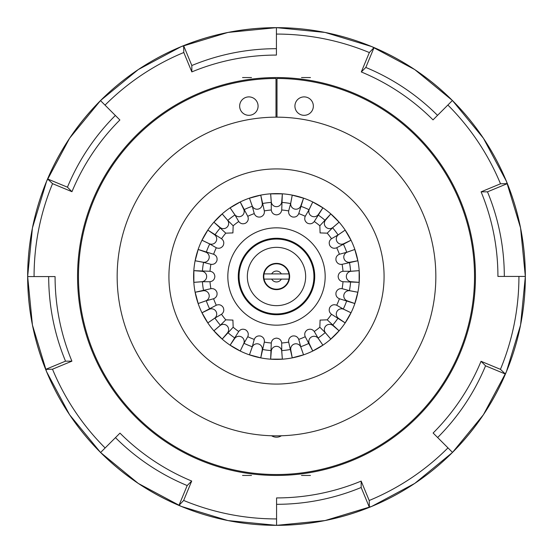 <?xml version="1.0" encoding="UTF-8"?>
<svg xmlns="http://www.w3.org/2000/svg" width="553" height="553" viewBox="0 0 553 553"><rect width="100%" height="100%" fill="white"/><g stroke="black" fill="none" stroke-linecap="round" stroke-linejoin="round"><path stroke-width="0.83" d="M310.454 475.449L301.509 475.449M251.491 475.449L242.546 475.449M310.454 77.551L301.509 77.551M251.491 77.551L242.546 77.551M77.551 276.5A198.949 198.949 0 0 1 276.5 77.551A198.949 198.949 0 0 1 475.449 276.5A198.949 198.949 0 0 1 276.5 475.449A198.949 198.949 0 0 1 77.551 276.5M47.599 178.958A248.815 248.815 0 0 1 100.508 100.611L105.029 105.132A242.428 242.428 0 0 1 183.796 52.5L183.617 45.671A248.815 248.815 0 0 1 276.424 27.685L276.424 34.072A242.428 242.428 0 0 1 369.342 52.556L374.042 47.599A248.815 248.815 0 0 1 452.389 100.508L447.868 105.029A242.428 242.428 0 0 1 500.5 183.796L507.329 183.617A248.815 248.815 0 0 1 525.315 276.424L518.928 276.424A242.428 242.428 0 0 1 500.444 369.342L505.401 374.042A248.815 248.815 0 0 1 452.492 452.389L447.971 447.868A242.428 242.428 0 0 1 369.204 500.5L369.383 507.329A248.815 248.815 0 0 1 276.576 525.315L276.576 518.928A242.428 242.428 0 0 1 183.658 500.444L178.958 505.401A248.815 248.815 0 0 1 100.611 452.492L105.132 447.971A242.428 242.428 0 0 1 52.5 369.204L45.671 369.383A248.815 248.815 0 0 1 27.685 276.576L34.072 276.576A242.428 242.428 0 0 1 52.556 183.658L47.599 178.958L67.445 187.184A221.055 221.055 0 0 1 115.363 115.466M67.445 187.184L71.959 191.697A221.055 221.055 0 0 1 119.877 119.98L105.029 105.132M71.959 191.697L52.556 183.658M45.671 369.383L65.517 361.164L71.904 361.164A221.055 221.055 0 0 1 55.079 276.576L34.072 276.576M71.904 361.164L52.5 369.204M178.958 505.401L187.184 485.555L191.697 481.041A221.055 221.055 0 0 1 119.98 433.123L105.132 447.971M191.697 481.041L183.658 500.444M369.383 507.329L361.164 487.483L361.164 481.096A221.055 221.055 0 0 1 276.576 497.921L276.576 518.928M361.164 481.096L369.204 500.5M505.401 374.042L485.555 365.816L481.041 361.303A221.055 221.055 0 0 1 433.123 433.02L447.971 447.868M481.041 361.303L500.444 369.342M507.329 183.617L487.483 191.836L481.096 191.836A221.055 221.055 0 0 1 497.921 276.424L518.928 276.424M481.096 191.836L500.5 183.796M374.042 47.599L365.816 67.445L361.303 71.959A221.055 221.055 0 0 1 433.02 119.877L447.868 105.029M361.303 71.959L369.342 52.556M183.617 45.671L191.836 65.517L191.836 71.904A221.055 221.055 0 0 1 276.424 55.079L276.424 34.072M191.836 71.904L183.796 52.5M191.836 65.517A221.055 221.055 0 0 1 276.424 48.692M365.816 67.445A221.055 221.055 0 0 1 437.534 115.363M487.483 191.836A221.055 221.055 0 0 1 504.308 276.424M485.555 365.816A221.055 221.055 0 0 1 437.637 437.534M361.164 487.483A221.055 221.055 0 0 1 276.576 504.308M187.184 485.555A221.055 221.055 0 0 1 115.466 437.637M65.517 361.164A221.055 221.055 0 0 1 48.692 276.576M294.922 106.107A9.207 9.207 0 0 0 304.129 115.314A9.207 9.207 0 0 0 313.344 106.107A9.207 9.207 0 0 0 304.129 96.893A9.207 9.207 0 0 0 294.922 106.107M239.656 106.107A9.207 9.207 0 0 0 248.871 115.314A9.207 9.207 0 0 0 258.078 106.107A9.207 9.207 0 0 0 248.871 96.893A9.207 9.207 0 0 0 239.656 106.107M275.995 117.16L275.995 78.478A198.029 198.029 0 0 0 78.471 276.5A198.029 198.029 0 0 0 276.5 474.529A198.029 198.029 0 0 0 474.529 276.5A198.029 198.029 0 0 0 277.005 78.478L277.005 117.16M281.422 435.764A9.207 9.207 0 0 1 271.578 435.764M276.5 384.079A107.579 107.579 0 0 1 168.921 276.5A107.579 107.579 0 0 1 276.5 168.921A107.579 107.579 0 0 1 384.079 276.5A107.579 107.579 0 0 1 276.5 384.079M276.5 435.84A159.34 159.34 0 0 1 117.16 276.5A159.34 159.34 0 0 1 276.5 117.16A159.34 159.34 0 0 1 435.84 276.5A159.34 159.34 0 0 1 276.5 435.84M276.5 314.726A38.226 38.226 0 0 0 314.726 276.5A38.226 38.226 0 0 0 276.5 238.274A38.226 38.226 0 0 0 238.274 276.5A38.226 38.226 0 0 0 276.5 314.726M260.76 357.839L262.219 349.966A5.233 5.233 0 0 0 258.424 343.959A5.233 5.233 0 0 0 252.133 347.263L254.249 339.39C255.458 336.653 257.56 335.54 260.546 336.037C263.387 337.102 264.645 339.12 264.327 342.093L260.76 357.839L249.465 354.812L252.279 346.738A74.282 74.282 0 0 1 243.97 343.282L240.244 350.989L230.117 345.148L238.73 331.489C240.603 329.159 242.926 328.62 245.684 329.878C248.152 331.641 248.843 333.922 247.765 336.708L243.686 343.766A5.233 5.233 0 0 0 241.578 336.984A5.233 5.233 0 0 0 234.652 338.547L234.928 338.077M222.195 339.072L227.394 332.982A5.233 5.233 0 0 0 227.117 325.883A5.233 5.233 0 0 0 220.018 325.606L225.783 319.841L232.917 320.083L233.159 327.217L222.195 339.072L213.928 330.805L220.405 325.212A74.282 74.282 0 0 1 214.937 318.065L207.852 322.883L202.011 312.756L216.292 305.235C219.085 304.157 221.359 304.848 223.122 307.316C224.373 310.081 223.841 312.397 221.511 314.27L214.937 318.065M207.852 322.883L214.453 318.348A5.233 5.233 0 0 0 216.016 311.422A5.233 5.233 0 0 0 209.234 309.314L209.711 309.037A74.282 74.282 0 0 1 206.276 300.714L198.188 303.535L195.161 292.24L210.907 288.673C213.88 288.355 215.905 289.613 216.963 292.454C217.46 295.447 216.341 297.542 213.61 298.751L205.737 300.867A5.233 5.233 0 0 0 209.041 294.576A5.233 5.233 0 0 0 203.034 290.781L203.566 290.643A74.282 74.282 0 0 1 202.405 281.719L193.861 282.348L193.861 270.652L209.995 271.281C212.946 271.744 214.571 273.479 214.868 276.5C214.571 279.521 212.946 281.256 209.995 281.719L201.838 281.719A5.233 5.233 0 0 0 206.663 276.5A5.233 5.233 0 0 0 201.838 271.281L202.391 271.281A74.282 74.282 0 0 1 203.58 262.364L195.161 260.76L198.188 249.465L213.61 254.249C216.347 255.458 217.46 257.56 216.963 260.546C215.898 263.387 213.88 264.645 210.907 264.327L203.034 262.219A5.233 5.233 0 0 0 209.041 258.424A5.233 5.233 0 0 0 205.737 252.133L206.262 252.279A74.282 74.282 0 0 1 209.718 243.97L202.011 240.244L207.852 230.117L221.511 238.73C223.841 240.603 224.38 242.926 223.122 245.684C221.359 248.152 219.078 248.843 216.292 247.765L209.234 243.686A5.233 5.233 0 0 0 216.016 241.578A5.233 5.233 0 0 0 214.453 234.652L214.923 234.928M213.928 222.195L220.018 227.394A5.233 5.233 0 0 0 227.117 227.117A5.233 5.233 0 0 0 227.394 220.018L233.159 225.783L232.917 232.917L225.783 233.159L213.928 222.195L222.195 213.928L227.788 220.405A74.282 74.282 0 0 1 234.935 214.937L230.117 207.852L240.244 202.011L247.765 216.292C248.843 219.085 248.152 221.359 245.684 223.122C242.919 224.373 240.603 223.841 238.73 221.511L234.935 214.937M230.117 207.852L234.652 214.453A5.233 5.233 0 0 0 241.578 216.016A5.233 5.233 0 0 0 243.686 209.234L243.963 209.711A74.282 74.282 0 0 1 252.286 206.276L249.465 198.188L260.76 195.161L264.327 210.907C264.645 213.88 263.387 215.905 260.546 216.963C257.553 217.46 255.458 216.341 254.249 213.61L252.133 205.737A5.233 5.233 0 0 0 258.424 209.041A5.233 5.233 0 0 0 262.219 203.034L262.357 203.566A74.282 74.282 0 0 1 271.281 202.405L270.652 193.861L282.348 193.861L281.719 209.995C281.256 212.946 279.521 214.571 276.5 214.868C273.479 214.571 271.744 212.946 271.281 209.995L271.281 201.838A5.233 5.233 0 0 0 276.5 206.663A5.233 5.233 0 0 0 281.719 201.838L281.719 202.391A74.282 74.282 0 0 1 290.636 203.58L292.24 195.161L303.535 198.188L298.751 213.61C297.542 216.347 295.44 217.46 292.454 216.963C289.613 215.898 288.355 213.88 288.673 210.907L290.781 203.034A5.233 5.233 0 0 0 294.576 209.041A5.233 5.233 0 0 0 300.867 205.737L300.721 206.262A74.282 74.282 0 0 1 309.03 209.718L312.756 202.011L322.883 207.852L314.27 221.511C312.397 223.841 310.074 224.38 307.316 223.122C304.848 221.359 304.157 219.078 305.235 216.292L309.314 209.234A5.233 5.233 0 0 0 311.422 216.016A5.233 5.233 0 0 0 318.348 214.453L318.072 214.923M330.805 213.928L325.606 220.018A5.233 5.233 0 0 0 325.883 227.117A5.233 5.233 0 0 0 332.982 227.394L327.217 233.159L320.083 232.917L319.841 225.783L330.805 213.928L339.072 222.195L332.595 227.788A74.282 74.282 0 0 1 338.063 234.935L345.148 230.117L350.989 240.244L336.708 247.765C333.915 248.843 331.641 248.152 329.878 245.684C328.627 242.919 329.159 240.603 331.489 238.73L338.063 234.935M345.148 230.117L338.547 234.652A5.233 5.233 0 0 0 336.984 241.578A5.233 5.233 0 0 0 343.766 243.686L343.289 243.963A74.282 74.282 0 0 1 346.724 252.286L354.812 249.465L357.839 260.76L342.093 264.327C339.12 264.645 337.095 263.387 336.037 260.546C335.54 257.553 336.659 255.458 339.39 254.249L347.263 252.133A5.233 5.233 0 0 0 343.959 258.424A5.233 5.233 0 0 0 349.966 262.219L349.434 262.357A74.282 74.282 0 0 1 350.595 271.281L359.139 270.652L359.139 282.348L343.005 281.719C340.054 281.256 338.429 279.521 338.132 276.5C338.429 273.479 340.054 271.744 343.005 271.281L351.162 271.281A5.233 5.233 0 0 0 346.337 276.5A5.233 5.233 0 0 0 351.162 281.719L350.609 281.719A74.282 74.282 0 0 1 349.42 290.636L357.839 292.24L354.812 303.535L339.39 298.751C336.653 297.542 335.54 295.44 336.037 292.454C337.102 289.613 339.12 288.355 342.093 288.673L349.966 290.781A5.233 5.233 0 0 0 343.959 294.576A5.233 5.233 0 0 0 347.263 300.867L346.738 300.721A74.282 74.282 0 0 1 343.282 309.03L350.989 312.756L345.148 322.883L331.489 314.27C329.159 312.397 328.62 310.074 329.878 307.316C331.641 304.848 333.922 304.157 336.708 305.235L343.766 309.314A5.233 5.233 0 0 0 336.984 311.422A5.233 5.233 0 0 0 338.547 318.348L338.077 318.072M339.072 330.805L332.982 325.606A5.233 5.233 0 0 0 325.883 325.883A5.233 5.233 0 0 0 325.606 332.982L319.841 327.217L320.083 320.083L327.217 319.841L339.072 330.805L330.805 339.072L325.212 332.595A74.282 74.282 0 0 1 318.065 338.063L322.883 345.148L312.756 350.989L305.235 336.708C304.157 333.915 304.848 331.641 307.316 329.878C310.081 328.627 312.397 329.159 314.27 331.489L318.065 338.063M322.883 345.148L318.348 338.547A5.233 5.233 0 0 0 311.422 336.984A5.233 5.233 0 0 0 309.314 343.766L309.037 343.289A74.282 74.282 0 0 1 300.714 346.724L303.535 354.812L292.24 357.839L288.673 342.093C288.355 339.12 289.613 337.095 292.454 336.037C295.447 335.54 297.542 336.659 298.751 339.39L300.867 347.263A5.233 5.233 0 0 0 294.576 343.959A5.233 5.233 0 0 0 290.781 349.966L290.643 349.434A74.282 74.282 0 0 1 281.719 350.595L282.348 359.139L270.652 359.139L271.281 343.005C271.744 340.054 273.479 338.429 276.5 338.132C279.521 338.429 281.256 340.054 281.719 343.005L281.719 351.162A5.233 5.233 0 0 0 276.5 346.337A5.233 5.233 0 0 0 271.281 351.162L271.281 350.609A74.282 74.282 0 0 1 262.364 349.42L262.219 349.966M276.5 325.171A48.671 48.671 0 0 1 227.829 276.5A48.671 48.671 0 0 1 276.5 227.829A48.671 48.671 0 0 1 325.171 276.5A48.671 48.671 0 0 1 276.5 325.171M264.327 210.907A66.713 66.713 0 0 1 271.281 209.995M247.765 216.292A66.713 66.713 0 0 1 254.249 213.61M233.159 225.783A66.713 66.713 0 0 1 238.73 221.511M221.511 238.73A66.713 66.713 0 0 1 225.783 233.159M213.61 254.249A66.713 66.713 0 0 1 216.292 247.765M209.995 271.281A66.713 66.713 0 0 1 210.907 264.327M210.907 288.673A66.713 66.713 0 0 1 209.995 281.719M216.292 305.235A66.713 66.713 0 0 1 213.61 298.751M225.783 319.841A66.713 66.713 0 0 1 221.511 314.27M238.73 331.489A66.713 66.713 0 0 1 233.159 327.217M254.249 339.39A66.713 66.713 0 0 1 247.765 336.708M271.281 343.005A66.713 66.713 0 0 1 264.327 342.093M338.063 318.065A74.282 74.282 0 0 1 332.581 325.205L332.982 325.606M318.065 214.937A74.282 74.282 0 0 1 325.205 220.419L325.606 220.018M276.5 193.605A82.895 82.895 0 0 1 359.395 276.5A82.895 82.895 0 0 1 276.5 359.395A82.895 82.895 0 0 1 193.605 276.5A82.895 82.895 0 0 1 276.5 193.605M281.719 209.995A66.713 66.713 0 0 1 288.673 210.907M298.751 213.61A66.713 66.713 0 0 1 305.235 216.292M314.27 221.511A66.713 66.713 0 0 1 319.841 225.783M327.217 233.159A66.713 66.713 0 0 1 331.489 238.73M336.708 247.765A66.713 66.713 0 0 1 339.39 254.249M342.093 264.327A66.713 66.713 0 0 1 343.005 271.281M343.005 281.719A66.713 66.713 0 0 1 342.093 288.673M339.39 298.751A66.713 66.713 0 0 1 336.708 305.235M331.489 314.27A66.713 66.713 0 0 1 327.217 319.841M319.841 327.217A66.713 66.713 0 0 1 314.27 331.489M305.235 336.708A66.713 66.713 0 0 1 298.751 339.39M214.937 234.935A74.282 74.282 0 0 1 220.419 227.795L220.018 227.394M234.935 338.063A74.282 74.282 0 0 1 227.795 332.581L227.394 332.982M288.673 342.093A66.713 66.713 0 0 1 281.719 343.005M271.281 351.162L270.652 359.139L282.348 359.139L281.719 351.162M303.535 354.812L300.867 347.263M292.24 357.839L290.781 349.966M318.348 338.547L318.072 338.077M312.756 350.989L309.314 343.766M330.805 339.072L325.606 332.982M350.989 312.756L343.766 309.314M345.148 322.883L338.547 318.348M357.839 292.24L349.966 290.781M354.812 303.535L347.263 300.867M359.139 270.652L351.162 271.281M359.139 282.348L351.162 281.719M354.812 249.465L347.263 252.133M357.839 260.76L349.966 262.219M338.547 234.652L338.077 234.928M350.989 240.244L343.766 243.686M339.072 222.195L332.982 227.394M312.756 202.011L309.314 209.234M322.883 207.852L318.348 214.453M292.24 195.161L290.781 203.034M303.535 198.188L300.867 205.737M281.719 201.838L282.348 193.861L270.652 193.861L271.281 201.838M249.465 198.188L252.133 205.737M260.76 195.161L262.219 203.034M234.652 214.453L234.928 214.923M240.244 202.011L243.686 209.234M222.195 213.928L227.394 220.018M202.011 240.244L209.234 243.686M207.852 230.117L214.453 234.652M195.161 260.76L203.034 262.219M198.188 249.465L205.737 252.133M193.861 282.348L201.838 281.719M193.861 270.652L201.838 271.281M198.188 303.535L205.737 300.867M195.161 292.24L203.034 290.781M214.453 318.348L214.923 318.072M202.011 312.756L209.234 309.314M213.928 330.805L220.018 325.606M240.244 350.989L243.686 343.766M230.117 345.148L234.652 338.547M249.465 354.812L252.133 347.263M276.5 239.062A37.438 37.438 0 0 1 313.938 276.5A37.438 37.438 0 0 1 276.5 313.938A37.438 37.438 0 0 1 239.062 276.5A37.438 37.438 0 0 1 276.5 239.062M276.5 247.35A29.15 29.15 0 0 1 305.65 276.5A29.15 29.15 0 0 1 276.5 305.65A29.15 29.15 0 0 1 247.35 276.5A29.15 29.15 0 0 1 276.5 247.35M276.5 263.373A13.127 13.127 0 0 1 289.627 276.5A13.127 13.127 0 0 1 276.5 289.627A13.127 13.127 0 0 1 263.373 276.5A13.127 13.127 0 0 1 276.5 263.373M276.5 263.788A12.712 12.712 0 0 1 288.942 273.908L264.058 273.908A12.712 12.712 0 0 1 276.5 263.788A12.712 12.712 0 0 0 264.058 279.092L288.942 279.092A12.712 12.712 0 0 1 264.058 279.092L288.942 279.092A12.712 12.712 0 0 0 288.942 273.908L264.058 273.908M27.657 276.5A248.843 248.843 0 0 0 276.5 525.343A248.843 248.843 0 0 0 525.343 276.5A248.843 248.843 0 0 0 276.5 27.657A248.843 248.843 0 0 0 27.657 276.5L32.433 325.053L46.597 371.74L69.595 414.764L100.542 452.472L138.257 483.419L181.273 506.41L227.96 520.567L276.507 525.35L325.053 520.567L371.734 506.403L414.757 483.412L452.465 452.465L483.412 414.75L506.41 371.727L520.567 325.046L525.35 276.5L520.567 227.954L506.41 181.273L483.412 138.25L452.465 100.535L414.757 69.588L371.734 46.59L325.053 32.433L276.507 27.65L227.954 32.433L181.273 46.59L138.25 69.588L100.542 100.528L69.595 138.236L46.597 181.266L32.433 227.947L27.65 276.5M281.235 273.783A5.461 5.461 0 0 0 271.765 273.783M276.5 289.212A12.712 12.712 0 0 1 264.058 279.092M271.765 279.217A5.461 5.461 0 0 0 281.235 279.217"/></g></svg>
